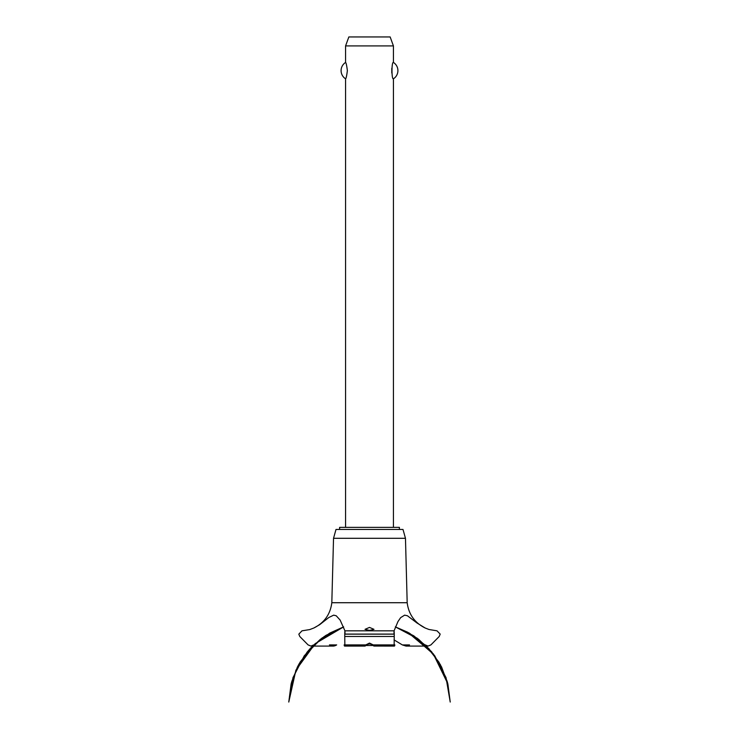 <?xml version="1.0" encoding="UTF-8"?>
<svg xmlns="http://www.w3.org/2000/svg" width="739" height="739" viewBox="0 0 739 739"><rect width="100%" height="100%" fill="white"/><g stroke="black" fill="none" stroke-linecap="round" stroke-linejoin="round"><path stroke-width="1.11" d="M399.402 529.457L399.402 527.369L339.598 527.369L339.598 529.457M393.425 527.369L393.425 78.814C391.513 79.803 391.513 61.448 393.425 62.436L393.425 45.92L345.575 45.92L345.575 62.436C346.12 62.732 346.72 65.457 347.367 70.63C346.72 75.794 346.12 78.519 345.575 78.814L345.575 527.369M391.781 68.274L391.781 72.976M345.575 78.814A9.718 9.718 0 0 1 345.575 62.436M393.425 62.436A9.718 9.718 0 0 1 393.425 78.814M345.575 45.92L348.845 36.95L390.155 36.95L393.425 45.92M331.82 602.719L333.529 538.297L336.005 529.457L402.995 529.457L405.471 538.297L407.18 602.719L331.82 602.719C330.324 614.34 324.329 622.765 313.853 628.002L319.645 624.695L328.864 617.481L333.686 615.144L336.236 615.781L340.125 620.058L344.937 630.829L394.063 630.829L397.979 621.545L400.649 617.638L404.63 615.153L407.392 615.744L417.027 623.023L425.147 628.002L428.989 629.489L437.026 630.829L440.176 634.09L439.225 636.482L430.92 644.898L428.075 646.08L425.147 644.851M369.5 630.395L365.011 629.342L369.5 627.411L373.989 629.342L369.5 630.395M313.853 644.851L310.925 646.08L308.08 644.898L299.775 636.482L298.824 634.154L301.974 630.829L309.743 629.573L313.853 628.002M336.633 644.925L329.446 644.898C331.82 646.477 334.231 646.477 336.67 644.898M394.035 639.872L402.367 644.925L406.044 646.08L428.075 646.08M369.5 643.715L366.433 644.925C364.835 646.44 364.613 646.44 365.787 644.898L369.5 643.078L373.213 644.898C374.405 646.449 374.183 646.449 372.539 644.898L369.5 643.715M365.038 646.08L344.586 646.08M366.461 644.898C364.835 646.44 364.613 646.44 365.787 644.898L344.854 644.898C344.725 646.477 344.485 646.477 344.143 644.898M373.989 646.062L394.414 646.08M394.857 644.898C394.515 646.477 394.275 646.477 394.146 644.898L373.213 644.898C374.405 646.449 374.183 646.449 372.539 644.898M394.146 644.898L394.266 634.09C394.099 629.859 394.016 629.859 394.026 634.09M344.974 634.09C344.984 629.859 344.901 629.859 344.734 634.09L344.854 644.898M409.517 644.925L402.367 644.925M367.948 643.992L371.052 643.992M373.177 645.489L365.823 645.489M333.529 538.297L405.471 538.297M344.808 636.482L394.192 636.482M344.734 634.154L394.266 634.154M344.734 634.09L394.266 634.09M395.337 626.866L408.972 632.926L433.673 654.357L447.843 683.824L440.564 665.035L428.869 648.639L413.471 635.642L395.337 626.866L407.762 632.261L433.248 653.812L447.843 683.824L440.564 665.035L428.869 648.639L413.471 635.642L395.337 626.866L418.422 639.124L431.567 651.715L441.562 666.929L447.88 684L450.227 702.05L446.051 677.691L434.708 655.742L417.258 638.256L395.337 626.866L417.258 638.256L434.708 655.742L446.051 677.7L450.227 702.05L446.051 677.7L434.708 655.742L417.258 638.256L395.337 626.866L413.96 635.956L428.86 648.63L440.278 664.509L447.548 682.67L450.227 702.05L446.051 677.7L434.708 655.742L417.258 638.256L395.337 626.866L409.517 633.231L426.144 645.821L438.994 662.246L447.197 681.413L450.227 702.05M343.663 626.866L325.529 635.642L310.131 648.639L298.436 665.035L291.157 683.824L298.436 665.035L310.131 648.639L325.529 635.642L343.663 626.866L325.529 635.642L310.131 648.639L298.436 665.035L291.157 683.824L298.436 665.035L310.131 648.639L325.529 635.642L343.663 626.866L321.742 638.256L304.292 655.742L292.949 677.7L288.773 702.05L291.813 681.376L300.052 662.172L312.957 645.729L329.64 633.138L343.663 626.866L326.047 635.309L310.749 647.974L299.009 663.982L291.536 682.383L288.773 702.05L291.388 682.919L298.482 664.952L309.632 649.184L324.209 636.519L343.663 626.866L322.343 637.822L308.496 650.459L297.946 665.959L291.249 683.464L288.773 702.05L295.905 670.153L315.1 643.697L343.663 626.866L320.477 639.207L307.369 651.789L297.411 666.994L291.111 684.028L288.773 702.05M310.925 646.08L332.956 646.08M425.147 628.002C414.671 622.765 408.676 614.34 407.18 602.719"/></g></svg>
